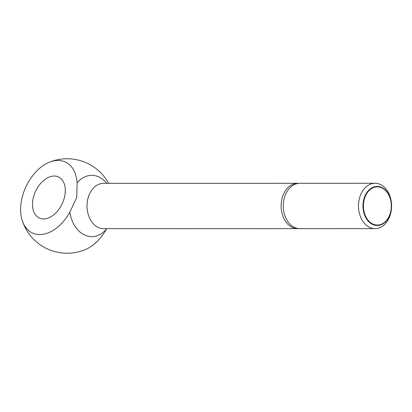 <?xml version="1.0" encoding="UTF-8"?>
<svg xmlns="http://www.w3.org/2000/svg" width="412" height="412" viewBox="0 0 412 412"><rect width="100%" height="100%" fill="white"/><g stroke="black" fill="none" stroke-linecap="round" stroke-linejoin="round"><path stroke-width="0.62" d="M33.387 197.497A22.675 14.688 -65.1 0 0 39.336 218.056A22.675 14.688 -65.1 0 0 64.406 197.497A22.675 14.688 -65.1 0 0 58.463 176.939A22.675 14.688 -65.1 0 0 54.214 176.027A22.675 14.688 -65.1 0 0 33.387 197.497M85.145 249.687A39.14 25.348 -65.1 0 0 106.42 229.139A30.643 22.356 -90 0 1 69.865 212.139A39.14 25.348 -65.1 0 1 22.181 220.399A47.241 47.241 0 0 0 85.145 249.687M69.865 212.139L76.72 197.492L77.111 182.851A39.14 25.348 -65.1 0 0 49.198 162.313A39.14 25.348 -65.1 0 0 22.13 197.502A39.14 25.348 -65.1 0 0 22.181 220.399M390.705 213.241A22.675 16.542 90 0 0 375.033 183.283A22.675 16.542 90 0 0 359.372 198.672A22.675 16.542 90 0 0 375.038 228.634A22.675 16.542 90 0 0 390.705 213.241M363.714 199.686A19.518 14.24 -90 0 1 381.769 187.475A19.518 14.24 -90 0 1 390.679 212.226A19.518 14.24 -90 0 1 372.623 224.442A19.518 14.24 -90 0 1 363.714 199.686M298.741 228.593A22.675 16.542 -90 0 1 297.66 228.645A22.675 16.542 -90 0 1 281.993 198.682A22.675 16.542 -90 0 1 297.655 183.294A22.675 16.542 -90 0 1 298.736 183.34M77.111 182.851A30.643 22.356 -90 0 1 106.796 183.319M364.172 199.82A19.096 13.931 90 0 0 372.891 224.04A19.096 13.931 90 0 0 390.555 212.092A19.096 13.931 90 0 0 381.842 187.872A19.096 13.931 90 0 0 364.172 199.82M375.033 183.283L299.812 183.294A22.675 16.542 90 0 0 284.151 198.682A22.675 16.542 90 0 0 299.818 228.645L375.038 228.634M106.42 229.139L106.682 228.67M297.655 183.294L103.567 183.319A22.675 16.542 90 0 0 87.905 198.708A22.675 16.542 90 0 0 103.572 228.67L297.66 228.645M108.614 183.319A47.241 47.241 0 0 0 49.198 162.313"/></g></svg>
